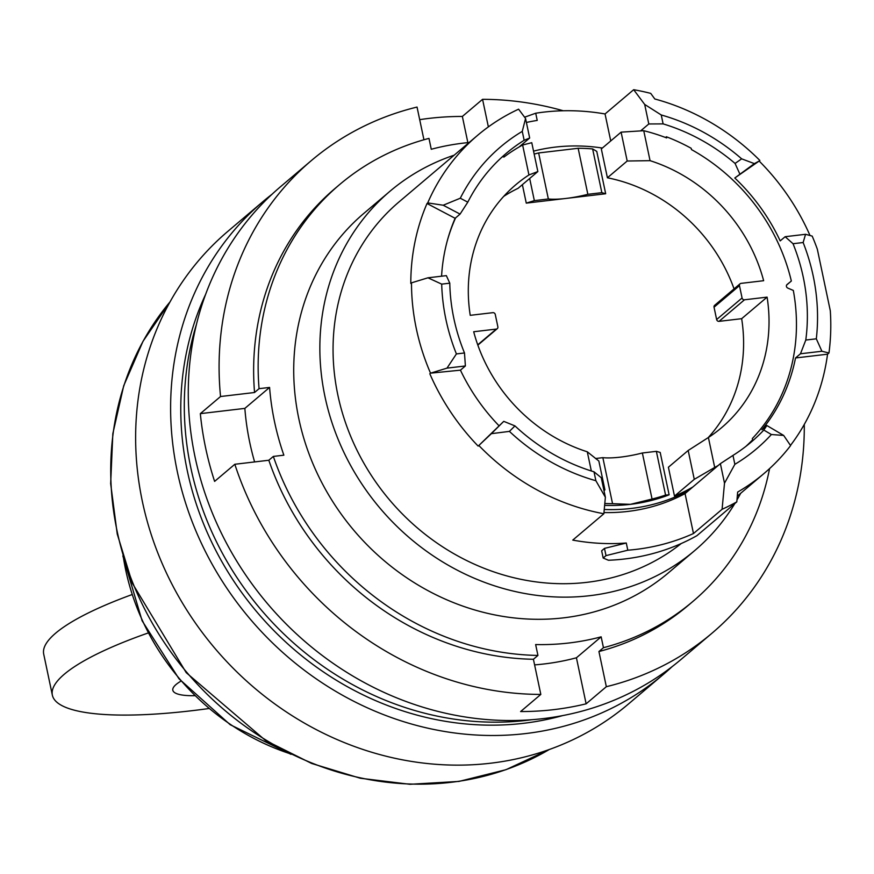 <?xml version="1.0" encoding="UTF-8"?>
<svg xmlns="http://www.w3.org/2000/svg" width="874" height="874" viewBox="0 0 874 874"><rect width="100%" height="100%" fill="white"/><g stroke="black" fill="none" stroke-linecap="round" stroke-linejoin="round"><path stroke-width="1.31" d="M205.652 294.298A299.028 269.902 49.7 0 0 243.824 595.434A299.028 269.902 49.7 0 0 523.351 723.322A299.028 269.902 49.7 0 0 562.659 715.598M271.945 194.323A309.789 279.614 49.7 0 0 262.943 201.61A309.789 279.614 49.7 0 0 204.254 549.222A309.789 279.614 49.7 0 0 525.514 733.581A309.789 279.614 49.7 0 0 663.497 674.302A309.789 279.614 49.7 0 0 672.161 666.611M503.73 196.366A159.199 143.686 -130.3 0 1 518.063 188.325L537.849 171.555L531.763 142.691L522.63 145.008A188.238 169.906 -130.3 0 0 503.828 157.134L503.588 155.976A189.319 170.878 -130.3 0 0 501.315 157.702M447.313 240.711A188.238 169.906 -130.3 0 1 455.562 217.932M591.327 470.977L587.284 451.792A159.199 143.686 -130.3 0 1 473.697 331.749L496.312 329.083A2.152 1.945 -130.3 0 0 497.863 326.8L495.274 314.476A2.152 1.945 -130.3 0 0 492.849 312.663L470.234 315.328A159.199 143.686 -130.3 0 1 515.747 184.775A159.199 143.686 -130.3 0 1 528.945 174.953L522.63 145.008M604.633 505.369A185.015 166.989 -130.3 0 0 630.438 504.342A185.015 166.989 -130.3 0 0 669.123 494.815L660.198 452.437L656.363 451.345L642.368 452.994L652.059 499.032L630.438 504.342L612.554 503.686A185.015 166.989 -130.3 0 1 604.808 503.49M642.368 452.994A38.729 8.565 -11.9 0 1 620.485 457.124A38.729 8.565 -11.9 0 1 602.852 457.659L612.554 503.686M669.123 494.815L665.573 495.077A185.015 166.989 -130.3 0 1 652.059 499.032M602.852 457.659L595.489 458.522M529.677 178.482L534.342 200.627L548.348 198.977L538.646 152.95L578.151 148.285A185.015 166.989 -130.3 0 1 592.627 148.93L601.847 192.662L605.682 193.755L565.981 198.442A38.729 8.565 168.1 0 0 587.852 194.312L578.151 148.285M548.348 198.977A38.729 8.565 168.1 0 0 565.981 198.442L526.268 203.129L534.342 200.627M534.167 154.108A185.015 166.989 -130.3 0 1 538.646 152.95M587.852 194.312L601.847 192.662M665.573 495.077L656.363 451.345M592.627 148.93L596.756 151.377L605.682 193.755M454.163 155.19A235.565 212.622 49.7 0 0 390.066 191.177L363.923 213.322A235.565 212.622 49.7 0 0 298.821 418.701A235.565 212.622 49.7 0 0 450.208 601.257A235.565 212.622 49.7 0 0 668.512 572.765L694.655 550.62A235.565 212.622 49.7 0 0 734.837 503.544M469.13 142.506A261.927 236.406 49.7 0 0 431.264 149.268L428.981 138.387A273.212 246.599 49.7 0 0 339.582 184.6A273.212 246.599 49.7 0 0 259.065 388.668L269.585 387.433A261.927 236.406 49.7 0 0 283.864 455.179L273.344 456.425A273.212 246.599 49.7 0 0 537.936 655.434L535.642 644.553A261.927 236.406 49.7 0 0 601.159 636.829L603.453 647.7A273.212 246.599 49.7 0 0 692.842 601.487A273.212 246.599 49.7 0 0 769.579 468.595M603.858 513.748A221.581 200.004 -130.3 0 1 478.843 445.489L503.752 421.355L514.95 425.9A189.319 170.878 49.7 0 0 594.003 471.807L601.257 477.707L605.376 497.24L603.858 513.748L572.765 540.099A221.581 200.004 -130.3 0 0 626.287 543.016L604.48 548.391L606.01 555.624L603.18 558.027L608.457 560.256A229.119 206.799 -130.3 0 0 696.884 535.707L736.804 501.873L737.656 492.073A221.581 200.004 -130.3 0 0 764.04 473.489A221.581 200.004 -130.3 0 0 790.599 445.609L783.672 435.438L766.869 425.529L761.931 429.724A189.319 170.878 -130.3 0 0 795.526 357.969L827.547 354.188A221.581 200.004 -130.3 0 1 790.478 445.434M736.804 501.873A229.119 206.799 -130.3 0 1 722.088 509.291L724.502 483.191L734.859 464.323A197.917 178.646 49.7 0 0 771.381 434.52L783.672 435.438M739.743 173.817L735.067 163.438L741.665 158.839L754.371 163.624L734.794 178.001L759.156 161.035A221.581 200.004 -130.3 0 1 810.001 235.499M754.371 163.624L759.156 161.035M441.698 284.126L449.782 283.176L446.352 275.638L427.954 277.801L441.698 284.126A197.917 178.646 49.7 0 0 456.403 353.926L464.498 352.976L465.383 365.966L460.434 370.161A189.319 170.878 -130.3 0 0 498.803 425.54M449.782 283.176A189.319 170.878 49.7 0 0 464.498 352.976M441.578 276.195A189.319 170.878 -130.3 0 1 455.125 218.292L427.015 203.511A221.581 200.004 -130.3 0 0 410.791 283.438L411.501 282.837A221.581 200.004 -130.3 0 0 430.532 373.165L460.434 370.161M525.558 118.493L522.27 131.373A197.917 178.646 49.7 0 0 460.292 198.223L443.205 205.226L427.725 202.91A221.581 200.004 -130.3 0 1 477.543 135.383A221.581 200.004 -130.3 0 1 518.599 109.174L525.558 118.493L529.677 138.026L519.069 147.007M524.586 117.192L535.718 113.227L537.226 120.415A221.581 200.004 -130.3 0 0 526.399 122.458M610.74 140.933L605.048 113.959A229.119 206.799 -130.3 0 0 535.718 113.227M787.004 284.574L787.048 284.542A2.152 1.945 49.7 0 0 787.026 284.553L791.341 281.035A188.238 169.906 49.7 0 0 691.465 149.574L691.192 148.296A189.319 170.878 49.7 0 0 666.381 136.77L665.518 137.502M735.067 163.438A189.319 170.878 49.7 0 0 663.115 123.89L648.803 123.966L640.74 130.805M734.794 178.001A189.319 170.878 -130.3 0 1 780.198 240.896L785.147 236.712L793.035 243.715L803.14 242.524L805.555 234.298L785.147 236.712M805.784 340.052L800.475 353.773L821.91 351.25L816.316 338.817L805.784 340.052A189.319 170.878 49.7 0 0 793.035 243.715M800.475 353.773L795.526 357.969M766.869 425.529L763.81 430.052L771.381 434.52M734.859 464.323L732.98 455.409A189.319 170.878 49.7 0 0 750.952 442.277A189.319 170.878 49.7 0 0 763.81 430.052M732.98 455.409L720.384 463.646L688.581 490.598A189.319 170.878 -130.3 0 1 604.251 509.476M745.915 446.363A189.319 170.878 49.7 0 0 752.623 439.797L752.35 438.519A188.238 169.906 49.7 0 0 793.319 290.441L787.802 288.092A2.152 1.945 49.7 0 1 787.026 284.553M443.205 205.226L460.074 214.097L455.125 218.292M427.725 202.91L427.015 203.511M533.544 151.136A189.319 170.878 -130.3 0 1 602.35 148.045M478.133 446.079A221.581 200.004 -130.3 0 1 429.822 373.766M741.665 158.839A197.917 178.646 49.7 0 0 661.247 114.975L644.684 104.432L633.672 89.705A229.119 206.799 -130.3 0 1 650.715 93.376L654.812 98.991A221.581 200.004 -130.3 0 1 759.856 160.445M805.555 234.298L812.186 236.1A221.581 200.004 -130.3 0 1 817.321 249.166L830.3 310.751A221.581 200.004 -130.3 0 1 828.967 352.998L827.547 354.188M477.543 135.383L399.101 201.839A221.581 200.004 49.7 0 0 387.761 497.787A221.581 200.004 49.7 0 0 681.239 543.53M604.48 548.391L601.651 550.795L603.18 558.027M460.074 214.097L467.798 202.167L460.292 198.223M522.27 131.373L524.149 140.288A189.319 170.878 49.7 0 0 506.177 153.409A189.319 170.878 49.7 0 0 467.798 202.167M633.672 89.705L605.048 113.959M626.287 543.016L627.805 550.205L606.01 555.624M821.91 351.25L828.967 352.998M390.066 191.177A235.565 212.622 49.7 0 0 380.146 508.351A235.565 212.622 49.7 0 0 694.655 550.62M736.968 499.95A235.565 212.622 49.7 0 0 740.671 493.297M594.003 471.807L595.882 480.722L605.376 497.24M514.95 425.9L509.422 431.385A197.917 178.646 49.7 0 0 595.882 480.722M663.115 123.89L661.247 114.975M722.088 509.291L693.475 533.533A229.119 206.799 -130.3 0 1 627.805 550.205M693.475 533.533L685.052 493.591A189.319 170.878 -130.3 0 1 603.967 512.568M692.831 486.993A188.238 169.906 -130.3 0 1 674.488 496.104L668.402 467.24L688.188 450.471L708.399 437.503A159.199 143.686 49.7 0 0 721.585 427.681A159.199 143.686 49.7 0 0 767.099 297.127L741.665 318.682A159.199 143.686 -130.3 0 1 708.148 437.677M741.665 318.682L719.051 321.348A2.152 1.945 -130.3 0 1 716.636 319.534L714.036 307.211A2.152 1.945 -130.3 0 1 714.626 305.343L740.07 283.788A2.152 1.945 49.7 0 0 739.47 285.656L742.07 297.979A2.152 1.945 49.7 0 0 744.484 299.793L767.099 297.127M607.408 177.783L601.323 148.919L621.108 132.149L627.193 161.013L607.408 177.783A159.199 143.686 -130.3 0 1 734.051 288.879M522.379 184.665L526.268 203.129M724.502 483.191L720.384 463.646M262.943 201.61L227.972 231.249A309.789 279.614 49.7 0 0 169.272 578.861A309.789 279.614 49.7 0 0 490.543 763.221A309.789 279.614 49.7 0 0 628.515 703.941L663.497 674.302M194.705 695.693A59.159 13.088 -11.9 0 1 172.823 690.231A59.159 13.088 -11.9 0 1 180.994 681.108M208.799 708.541A215.135 47.578 -11.9 0 1 52.353 695.136L43.7 654.08A215.135 47.578 -11.9 0 1 131.93 594.626M52.353 695.136A215.135 47.578 -11.9 0 1 148.11 632.995M509.422 431.385L491.352 433.679L478.843 445.489M503.752 421.355L491.352 433.679M430.532 373.165L446.985 368.14L465.383 365.966M427.954 277.801L411.501 282.837M446.985 368.14L456.403 353.926M816.316 338.817A200.07 180.579 49.7 0 0 803.14 242.524M685.052 493.591L688.581 490.598M524.149 140.288L529.677 138.026M648.803 123.966L644.684 104.432M740.07 283.788A2.152 1.945 49.7 0 1 741.021 283.373L763.647 280.707A159.199 143.686 49.7 0 0 650.059 160.663L643.745 130.707A188.238 169.906 49.7 0 1 666.633 137.928L666.381 136.77M708.399 437.503L714.703 467.448A188.238 169.906 49.7 0 0 718.264 465.438M621.108 132.149L643.745 130.707M537.849 171.555L528.945 174.953M627.193 161.013L650.059 160.663M603.989 490.675L604.928 489.888L598.843 461.013L587.284 451.792M604.928 489.888L603.65 489.036M688.188 450.471L694.273 479.345L714.703 467.448M694.273 479.345L674.488 496.104M791.341 281.035L786.655 285M196.442 324.396A299.028 269.902 49.7 0 0 526.891 720.329A299.028 269.902 49.7 0 0 531.458 719.75M419.695 119.662A309.789 279.614 -130.3 0 1 462.357 116.45L482.557 99.33L488.369 126.883M462.357 116.45L467.863 142.626M563.271 110.769A309.789 279.614 49.7 0 0 482.557 99.33M423.934 139.764L417.04 107.065A309.789 279.614 49.7 0 0 311.417 160.532L280.609 186.643A309.789 279.614 49.7 0 0 194.989 456.72A309.789 279.614 49.7 0 0 394.087 696.796A309.789 279.614 49.7 0 0 681.163 659.335L711.971 633.224A309.789 279.614 49.7 0 0 804.288 424.436M273.344 456.425L268.821 460.248L234.822 464.269L214.611 481.388A309.789 279.614 -130.3 0 1 205.587 447.739A309.789 279.614 -130.3 0 1 200.332 413.642L244.851 408.387L269.585 387.433M244.851 408.387A261.927 236.406 49.7 0 0 254.607 461.931M339.582 184.6L335.059 188.434A273.212 246.599 49.7 0 0 254.553 392.502L259.065 388.668M311.417 160.532A309.789 279.614 49.7 0 0 220.543 396.523L254.553 392.502M200.332 413.642L220.543 396.523M534.593 664.885A261.927 236.406 49.7 0 0 576.425 657.783L601.159 636.829M576.425 657.783L586.126 703.821A309.789 279.614 -130.3 0 1 520.609 711.556L540.82 694.426L533.413 659.269L537.936 655.434M586.126 703.821L606.337 686.702A309.789 279.614 49.7 0 0 711.971 633.224M603.453 647.7L598.93 651.534L606.337 686.702M598.93 651.534A273.212 246.599 49.7 0 0 688.319 605.321L692.842 601.487M268.821 460.248A273.212 246.599 49.7 0 0 533.413 659.269M234.822 464.269A309.789 279.614 49.7 0 0 540.82 694.426M123.474 557.951A229.119 206.799 49.7 0 0 289.086 753.399M170.004 301.923A296.887 267.957 49.7 0 0 153.802 625.784A296.887 267.957 49.7 0 0 450.853 782.339A296.887 267.957 49.7 0 0 549.287 749.51M477.739 344.826L496.312 329.083M719.051 321.348L744.484 299.793M716.636 319.534L742.07 297.979M714.036 307.211L739.47 285.656M122.852 555.897L142.112 620.78L178.995 678.792L230.179 724.699L291.02 754.349M737.306 496.148L764.04 473.489M170.048 301.847L142.997 341.319L123.726 385.729L112.833 433.668L110.659 483.628L117.247 534.069L132.411 583.395L186.238 672.674L265.478 740.42L311.647 763.461L360.317 778.242L409.95 784.295L459.025 781.411L505.991 769.688L549.375 749.477M477.849 345.132L497.273 328.668"/></g></svg>
